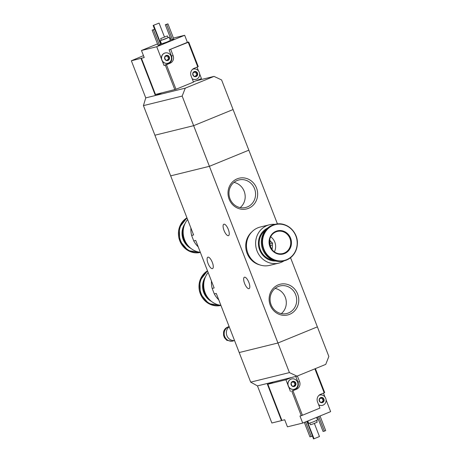 <?xml version="1.0" encoding="UTF-8"?>
<svg xmlns="http://www.w3.org/2000/svg" width="462" height="462" viewBox="0 0 462 462"><rect width="100%" height="100%" fill="white"/><g stroke="black" fill="none" stroke-linecap="round" stroke-linejoin="round"><path stroke-width="0.69" d="M190.898 228.009A22.961 21.448 76.2 0 0 191.62 235.435L193.745 240.921L195.721 240.436L214.149 287.959L212.179 288.444L214.304 293.93L216.28 293.445L239.201 352.541L277.939 343L317.371 326.865L328.852 356.462L325.739 364.391L296.985 376.155L289.42 372.597L277.939 343L317.371 326.865L290.546 257.709M193.745 240.921A22.961 21.448 76.2 0 0 198.198 246.829M191.62 235.435L193.59 234.95L170.669 175.855L209.407 166.314L277.939 343L239.201 352.541L250.681 382.138L289.42 372.597M214.304 293.93A22.961 21.448 76.2 0 0 218.757 299.832M211.457 281.012A22.961 21.448 76.2 0 0 212.179 288.444M256.52 187.982A15.806 14.767 76.2 0 0 231.04 183.633A15.806 14.767 76.2 0 0 240.933 209.13A15.806 14.767 76.2 0 0 256.52 187.982M297.638 293.994A15.806 14.767 76.2 0 0 272.158 289.651A15.806 14.767 76.2 0 0 282.051 315.148A15.806 14.767 76.2 0 0 297.638 293.994M195.928 80.844L214.027 76.386L221.598 79.943L248.839 150.179L209.407 166.314L248.839 150.179L277.448 223.937M248.96 288.681A6.168 2.177 67.7 0 1 244.658 283.616A6.168 2.177 67.7 0 1 244.398 277.235A6.168 2.177 67.7 0 1 248.747 282.115A6.168 2.177 67.7 0 1 249.064 288.646A6.168 2.177 67.7 0 1 248.96 288.681M228.401 235.678A6.168 2.177 67.7 0 1 224.093 230.607A6.168 2.177 67.7 0 1 223.833 224.226A6.168 2.177 67.7 0 1 228.188 229.112A6.168 2.177 67.7 0 1 228.505 235.643A6.168 2.177 67.7 0 1 228.401 235.678M212.41 268.647A6.168 2.177 67.7 0 1 208.108 263.583A6.168 2.177 67.7 0 1 207.848 257.195A6.168 2.177 67.7 0 1 212.202 262.081A6.168 2.177 67.7 0 1 212.52 268.613A6.168 2.177 67.7 0 1 212.41 268.647M281.3 313.617A14.183 13.254 76.2 0 0 285.291 297.262A14.183 13.254 76.2 0 0 275.092 288.409M295.668 294.71A14.183 13.254 76.2 0 0 279.995 285.961A14.183 13.254 76.2 0 0 270.518 302.905A14.183 13.254 76.2 0 0 286.781 313.507A14.183 13.254 76.2 0 0 295.668 294.71M240.182 207.6A14.183 13.254 76.2 0 0 244.167 191.251A14.183 13.254 76.2 0 0 233.974 182.398M254.55 188.692A14.183 13.254 76.2 0 0 238.877 179.949A14.183 13.254 76.2 0 0 229.4 196.887A14.183 13.254 76.2 0 0 245.657 207.496A14.183 13.254 76.2 0 0 254.55 188.692M269.427 242.279L271.096 241.869A7.97 7.444 76.2 0 0 269.589 240.119M275.121 224.353A19.733 18.44 76.2 0 0 269.41 224.786L260.245 227.038A19.733 18.44 76.2 0 0 247.066 250.612A19.733 18.44 76.2 0 0 269.687 265.361L278.846 263.109A19.733 18.44 76.2 0 0 281.254 262.324A19.733 18.44 76.2 0 0 284.101 260.834M269.41 224.786A19.733 18.44 76.2 0 0 256.225 248.354A19.733 18.44 76.2 0 0 278.846 263.109M267.538 228.124A17.267 16.135 76.2 0 0 258.951 247.684A17.267 16.135 76.2 0 0 275.641 261.018M265.483 230.243A16.505 15.425 76.2 0 0 259.644 247.511A16.505 15.425 76.2 0 0 272.828 260.094M274.463 224.52A18.786 17.55 76.2 0 0 261.908 246.956A18.786 17.55 76.2 0 0 283.443 260.995L284.228 260.805A18.786 17.55 76.2 0 0 286.521 260.054A18.786 17.55 76.2 0 0 296.431 237.122A18.786 17.55 76.2 0 0 275.248 224.324A18.786 17.55 76.2 0 0 262.699 246.76A18.786 17.55 76.2 0 0 284.228 260.805L286.532 260.054C293.278 256.924 296.893 251.432 297.384 243.572C298.054 231.629 286.076 221.2 275.248 224.324L274.463 224.52M284.58 253.563A11.954 11.169 76.2 0 0 287.069 233.2A11.954 11.169 76.2 0 0 269.144 240.535A11.954 11.169 76.2 0 0 284.58 253.563M251.807 231.936A18.977 17.729 76.2 0 0 246.31 250.797A18.977 17.729 76.2 0 0 259.939 264.945M271.887 249.44A7.97 7.444 76.2 0 0 272.32 245.016L269.935 245.605M274.382 251.865A11.383 10.638 76.2 0 0 270.68 236.815M272.32 245.016L272.557 243.093L271.096 241.869M272.557 243.093L269.548 243.838M323.14 401.056A0.531 0.497 -103.8 0 0 323.071 400.104A0.93 0.866 -103.8 0 1 322.58 398.839L323.233 398.683L324.11 400.496A2.656 2.483 76.2 0 0 320.68 397.603A2.656 2.483 76.2 0 0 320.126 402.125A2.656 2.483 76.2 0 0 324.11 400.496L322.817 401.137A0.93 0.866 -103.8 0 0 322.176 402.165A0.531 0.497 -103.8 0 1 322.118 402.506M323.233 398.683L323.152 398.025L320.68 397.603L319.646 399.208M320.42 397.834A0.531 0.497 -103.8 0 1 320.553 397.978A0.93 0.866 -103.8 0 0 321.483 398.359L323.152 398.025M320.553 397.978L321.206 397.817L320.68 397.603M319.433 399.255L319.167 399.653L320.126 402.125L322.597 402.546L323.689 400.941M319.542 399.226L319.167 399.653M294.993 384.938A0.531 0.497 -103.8 0 0 294.923 383.98A0.93 0.866 -103.8 0 1 294.438 382.721L295.091 382.559L295.963 384.378A2.656 2.483 76.2 0 0 292.533 381.479A2.656 2.483 76.2 0 0 291.984 386.007A2.656 2.483 76.2 0 0 295.963 384.378L294.669 385.019A0.93 0.866 -103.8 0 0 294.028 386.041A0.531 0.497 -103.8 0 1 293.971 386.388M295.091 382.559L295.004 381.901L292.533 381.479L291.245 383.154M292.273 381.716A0.531 0.497 -103.8 0 1 292.406 381.855A0.93 0.866 -103.8 0 0 293.335 382.236L295.004 381.901M292.406 381.855L293.058 381.693L292.533 381.479M291.285 383.131L291.02 383.535L291.984 386.007L294.456 386.428L295.541 384.823M291.395 383.108L291.02 383.535M314.882 368.832L324.197 392.844L324.688 392.584L315.396 368.624M324.197 392.844L320.501 394.357A5.885 5.498 -103.8 0 0 317.533 401.917L319.929 408.102L302.431 415.263L292.908 390.702L296.604 389.189A5.885 5.498 -103.8 0 0 299.572 381.629L297.384 375.993M292.908 390.702L291.759 391.118L301.282 415.679L302.431 415.263M301.282 415.679L299.971 416.002L302.714 423.071L330.642 411.636L326.08 399.873M324.942 396.939L323.469 393.139M281.502 420.616L271.852 422.996L257.461 385.891L267.111 383.512L281.502 420.616L281.912 420.449L267.862 384.228L285.92 379.781L287.959 385.037A5.313 4.966 -103.8 0 1 291.568 378.956A5.313 4.966 -103.8 0 1 291.632 378.944M281.912 420.449L284.702 419.762L287.445 426.83L302.714 423.071M291.759 391.118L294.964 389.593A5.885 5.498 -103.8 0 0 297.932 382.034L295.767 376.455M294.173 389.258A5.313 4.966 -103.8 0 1 294.109 389.275A5.313 4.966 -103.8 0 1 288.681 386.896L290.442 391.441M257.461 385.891L250.681 382.138M267.862 384.228L273.388 381.964M267.111 383.512L296.985 376.155M309.84 423.152L310.476 424.78L313.9 423.637L317.198 422.17L316.562 420.541M307.784 420.992L308.726 423.423L313.23 421.922L317.573 419.993L316.568 417.4M305.567 421.898L311.238 436.521L309.921 436.844L304.325 422.407M311.238 436.521L312.549 435.984L306.883 421.361M318.711 416.522L324.382 431.138L323.065 431.462L317.469 417.03M324.382 431.138L325.693 430.601L320.027 415.985M307.23 421.223L314.039 438.773L313.513 438.9L312.404 436.041M314.039 438.773L319.456 436.55L314.379 423.452M291.447 377.518L285.92 379.781M322.32 405.376A5.313 4.966 -103.8 0 1 322.251 405.393A5.313 4.966 -103.8 0 1 318.664 404.845M318.953 395.339A5.313 4.966 -103.8 0 1 319.716 395.079A5.313 4.966 -103.8 0 1 319.779 395.062M287.959 385.037A5.313 4.966 76.2 0 0 288.681 386.896M297.568 382.201A5.313 4.966 76.2 0 0 291.701 378.927A5.313 4.966 76.2 0 0 288.149 385.273A5.313 4.966 76.2 0 0 294.236 389.241A5.313 4.966 76.2 0 0 297.568 382.201M294.161 382.005A0.531 0.497 -103.8 0 1 294.438 382.721M318.607 404.695A5.313 4.966 76.2 0 0 322.384 405.365A5.313 4.966 76.2 0 0 325.716 398.319A5.313 4.966 76.2 0 0 319.843 395.045A5.313 4.966 76.2 0 0 318.89 395.397M322.309 398.123A0.531 0.497 -103.8 0 1 322.58 398.839M143.428 105.619L182.167 96.079L193.647 125.676L154.903 135.216L193.647 125.676L233.073 109.54L193.647 125.676L209.407 166.314L170.669 175.855L143.428 105.619L145.749 97.886L131.358 60.782A56.924 2.778 -21.2 0 1 135.418 59.044L143.468 55.631M167.943 60.458L165.54 60.014L164.582 57.542A2.656 2.483 76.2 0 0 168.012 60.435A2.656 2.483 76.2 0 0 168.561 55.914A2.656 2.483 76.2 0 0 164.582 57.542L165.061 57.097M168.012 60.435L169.011 58.847L168.226 59.026A0.93 0.866 -103.8 0 0 167.59 60.054A0.531 0.497 -103.8 0 1 167.533 60.395M168.549 58.945A0.531 0.497 -103.8 0 0 168.48 57.993A0.93 0.866 -103.8 0 1 167.995 56.728L168.647 56.572L169.525 58.385L169.098 58.83M168.647 56.572L168.561 55.914L166.089 55.492L164.582 57.542M165.829 55.723A0.531 0.497 -103.8 0 1 165.962 55.867A0.93 0.866 -103.8 0 0 166.892 56.249L168.561 55.914M165.962 55.867L166.615 55.706L166.089 55.492M196.09 76.576L193.682 76.138L192.723 73.66A2.656 2.483 76.2 0 0 196.154 76.559A2.656 2.483 76.2 0 0 196.708 72.032A2.656 2.483 76.2 0 0 192.723 73.66L192.949 73.285M196.154 76.559L197.159 74.965L196.373 75.15A0.93 0.866 -103.8 0 0 195.732 76.172A0.531 0.497 -103.8 0 1 195.674 76.513M196.697 75.069A0.531 0.497 -103.8 0 0 196.627 74.111A0.93 0.866 -103.8 0 1 196.142 72.852L196.789 72.69L197.667 74.503L197.245 74.948M196.789 72.69L196.708 72.032L194.236 71.61L192.723 73.66M193.976 71.847A0.531 0.497 -103.8 0 1 194.109 71.985A0.93 0.866 -103.8 0 0 195.039 72.367L196.708 72.032M194.109 71.985L194.762 71.824L194.236 71.61M157.519 43.913L141.47 50.485L144.208 57.548L141.418 58.235L155.469 94.456L175.987 89.27L166.464 64.709L163.998 65.454L168.52 63.6A5.885 5.498 -103.8 0 0 171.489 56.041L169.086 49.856L187.405 42.36L184.667 35.291L173.435 38.057M174.838 89.686L165.315 65.13M175.987 89.27L193.486 82.109L191.089 75.924A5.885 5.498 -103.8 0 1 194.057 68.364L197.753 66.851L188.23 42.29L169.086 49.856M166.464 64.709L170.16 63.196A5.885 5.498 -103.8 0 0 173.129 55.636L170.732 49.451M197.753 66.851L198.244 66.597L188.721 42.036L188.23 42.29M141.47 50.485L156.733 46.726L161.515 59.044A5.313 4.966 -103.8 0 1 165.125 52.968A5.313 4.966 -103.8 0 1 165.188 52.951M167.729 63.265A5.313 4.966 -103.8 0 1 167.666 63.282A5.313 4.966 -103.8 0 1 162.237 60.903L163.998 65.454M193.399 81.878L201.455 78.58L199.636 73.88M170.732 38.721L169.779 38.958M188.721 42.036L187.405 42.36M198.498 70.952L197.026 67.152M168.012 37.555L169.127 37.283L170.363 40.465L166.817 42.082L161.515 43.896L160.285 40.714L161.29 40.165M172.511 39.599L171.2 39.923L165.304 24.723L167.931 23.862L173.828 39.062L172.511 39.599L166.62 24.399L165.304 24.723M159.367 44.976L158.056 45.299L152.16 30.105L154.787 29.245L160.684 44.439L159.367 44.976L153.476 29.782L152.16 30.105M161.423 43.642L160.499 43.959M156.733 46.726L184.667 35.291M141.418 58.235L131.358 60.782M145.749 97.886L155.399 95.507L161.746 92.914M141.008 58.403L155.399 95.507L185.279 88.15L182.167 96.079M214.027 76.386L185.279 88.15M160.897 38.508L167.383 35.926L160.897 38.508M162.035 38.057L166.297 36.359L162.035 38.057M167.383 35.926L168.07 37.693L165.373 38.929L161.348 40.304L160.66 38.537M169.127 37.283L160.285 40.714M167.931 23.862L166.62 24.399M154.787 29.245L153.476 29.782M153.141 25.45L159.09 23.1L153.141 25.45L154.631 29.279M159.09 23.1L164.437 36.885M153.667 25.318L160.863 43.873M195.876 79.389A5.313 4.966 -103.8 0 1 195.813 79.406A5.313 4.966 -103.8 0 1 192.221 78.852M192.51 69.346A5.313 4.966 -103.8 0 1 193.272 69.086A5.313 4.966 -103.8 0 1 193.335 69.069M192.163 78.702A5.313 4.966 76.2 0 0 195.94 79.372A5.313 4.966 76.2 0 0 199.492 73.025A5.313 4.966 76.2 0 0 193.399 69.057A5.313 4.966 76.2 0 0 192.446 69.404M195.865 72.136A0.531 0.497 -103.8 0 1 196.142 72.852M161.515 59.044A5.313 4.966 76.2 0 0 161.792 60.008A5.313 4.966 76.2 0 0 162.237 60.903M161.925 59.973A5.313 4.966 76.2 0 0 167.798 63.254A5.313 4.966 76.2 0 0 171.344 56.907A5.313 4.966 76.2 0 0 165.257 52.934A5.313 4.966 76.2 0 0 161.925 59.973M167.718 56.012A0.531 0.497 -103.8 0 1 167.995 56.728M224.492 337.797L223.562 335.377L224.497 337.797L226.778 340.309L231.964 341.251L232.871 341.025A7.398 6.913 -103.8 0 1 224.526 335.984A7.398 6.913 -103.8 0 1 228.43 326.952L229.158 326.651M229.106 326.519L227.506 327.177C225.473 328.084 224.151 329.677 223.544 331.964L223.562 335.377M234.274 340.529L233.778 340.731A7.398 6.913 -103.8 0 1 232.871 341.025M229.21 326.79A7.588 7.092 76.2 0 0 226.9 335.678A7.588 7.092 76.2 0 0 234.529 340.5M220.882 305.318A19.733 18.44 -103.8 0 1 205.134 292.752A19.733 18.44 -103.8 0 1 208.16 272.511M209.621 299.74A16.505 15.425 -103.8 0 1 204.574 279.233M210.689 300.75A16.505 15.425 -103.8 0 1 205.047 277.847M211.579 301.484A16.505 15.425 -103.8 0 1 205.498 276.778M220.917 305.399A18.786 17.55 -103.8 0 1 201.132 293.607A18.786 17.55 -103.8 0 1 207.6 271.073M200.323 252.31A19.733 18.44 -103.8 0 1 184.575 239.749A19.733 18.44 -103.8 0 1 187.601 219.502M189.062 246.731A16.505 15.425 -103.8 0 1 184.015 226.23M190.13 247.742A16.505 15.425 -103.8 0 1 184.488 224.838M191.02 248.481A16.505 15.425 -103.8 0 1 184.933 223.77M200.358 252.391A18.786 17.55 -103.8 0 1 180.567 240.598A18.786 17.55 -103.8 0 1 187.041 218.064M286.538 259.731A18.468 17.256 76.2 0 0 290.384 228.263A18.468 17.256 76.2 0 0 262.682 239.599A18.468 17.256 76.2 0 0 286.538 259.731M284.182 253.084A11.383 10.638 76.2 0 0 290.188 239.183A11.383 10.638 76.2 0 0 277.344 231.427A11.383 10.638 76.2 0 0 269.739 245.027A11.383 10.638 76.2 0 0 282.79 253.534A11.383 10.638 76.2 0 0 284.182 253.084M299.572 381.629L297.932 382.034M296.604 389.189L294.964 389.593M294.028 386.041L294.681 385.88M294.923 383.98L295.576 383.818M292.198 386.117L292.533 386.036M322.176 402.165L322.828 402.004M323.071 400.104L323.723 399.942M320.345 402.235L320.674 402.154M173.129 55.636L171.489 56.041M170.16 63.196L168.52 63.6M193.901 76.247L194.231 76.161M195.732 76.172L196.385 76.011M196.627 74.111L197.28 73.949M165.754 60.124L166.089 60.043M167.59 60.054L168.237 59.893M168.48 57.993L169.132 57.831M228.43 326.952L227.506 327.177M220.928 305.428A18.786 17.55 -103.8 0 1 200.341 293.803A18.786 17.55 -103.8 0 1 207.502 270.824L199.838 280.763L200.317 293.803L208.703 303.609L220.928 305.428M200.364 252.419A18.786 17.55 -103.8 0 1 179.782 240.794A18.786 17.55 -103.8 0 1 186.943 217.816L179.279 227.754L179.758 240.794L188.144 250.606L200.364 252.419M277.344 231.427C263.906 233.968 269.698 257.525 282.79 253.534"/></g></svg>
